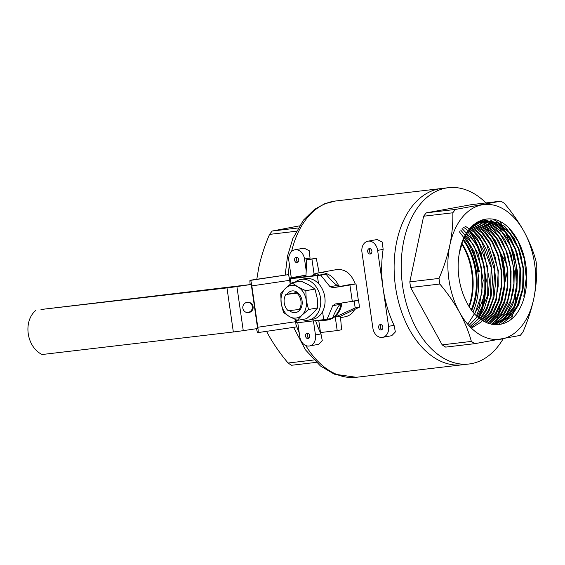 <?xml version="1.0" encoding="UTF-8"?>
<svg xmlns="http://www.w3.org/2000/svg" width="565" height="565" viewBox="0 0 565 565"><rect width="100%" height="100%" fill="white"/><g stroke="black" fill="none" stroke-linecap="round" stroke-linejoin="round"><path stroke-width="0.85" d="M503.189 338.76A88.754 56.931 -96.7 0 1 469.084 363.994L461.986 364.828A88.754 56.931 -96.7 0 1 395.055 283.355A88.754 56.931 -96.7 0 1 441.201 188.548A88.754 56.931 -96.7 0 0 395.055 283.355A88.754 56.931 -96.7 0 0 461.986 364.828L356.303 377.293A88.754 56.931 83.3 0 1 305.771 345.526M315.934 273.622A23.984 18.391 79.7 0 1 318.611 272.86L336.493 269.604C345.095 268.771 351.324 273.566 355.166 283.99M354.686 309.443C352.504 313.49 349.304 315.948 345.081 316.803L340.547 317.629M394.073 325.32L395.366 331.952L391.743 335.688L382.569 337.362A10.283 7.882 79.7 0 1 372.893 328.166L361.953 252.23A10.283 7.882 79.7 0 1 367.949 241.191A10.283 7.882 79.7 0 1 377.618 250.38L383.091 288.355A88.754 56.931 83.3 0 0 394.073 325.32L388.558 326.323A10.283 7.882 79.7 0 1 382.569 337.362M367.949 241.191L377.123 239.525L382.293 242.053L383.134 249.377A88.754 56.931 83.3 0 0 383.091 288.355L388.558 326.323M306.202 270.713L304.514 259.003A10.283 7.882 -100.3 0 0 294.845 249.808L304.019 248.141L309.196 250.669L310.03 258A88.754 56.931 83.3 0 0 309.86 259.123M315.595 320.616A88.754 56.931 83.3 0 0 320.977 333.936L322.262 340.568L318.639 344.311L309.465 345.978A10.283 7.882 -100.3 0 0 315.461 334.939L313.434 320.871M318.611 272.86A23.984 18.391 79.7 0 1 338.802 286.088M341.126 303.356A23.984 18.391 79.7 0 1 332.594 317.876M331.733 318.399A23.984 18.391 79.7 0 1 327.192 320.058A23.984 18.391 79.7 0 1 323.554 320.242M342.03 302.96A23.984 18.391 79.7 0 1 328.06 319.903L327.192 320.058M299.358 225.873L272.259 231.021L298.073 227.978M316.245 362.363L291.604 365.265A76.762 49.24 83.3 0 1 288.094 363.02L313.822 359.99M266.567 331.337L268.403 334.791C273.856 344.53 280.417 353.937 288.094 363.02M296.244 231.247L269.554 234.39C264.78 245.422 261.171 256.51 258.728 267.669L256.8 279.28M272.259 231.021A76.762 49.24 83.3 0 0 269.554 234.39M499.347 250.754A81.212 52.093 -96.7 0 1 502.907 267.358A81.212 52.093 -96.7 0 1 504.192 285.855M358.528 300.34L359.51 307.12L355.18 307.904L354.199 301.124L358.528 300.34L355.533 300.679M354.199 301.124L350.907 301.512M335.257 317.078L337.199 330.574L341.606 329.769L340.42 316.139L335.257 317.078L355.18 307.904M359.51 307.12L340.434 316.322M337.199 330.574L320.496 332.545L318.724 320.249M305.933 276.603L306.703 259.702L311.922 259.081L314.084 274.053M311.922 259.081L316.259 258.297L319.147 272.761M316.259 258.297L306.703 259.702M371.876 251.058A2.74 2.105 79.7 0 1 370.28 254.003A2.74 2.105 79.7 0 1 367.716 251.679A2.74 2.105 79.7 0 1 369.298 248.607A2.74 2.105 79.7 0 1 371.876 251.058M382.816 327.001A2.74 2.105 79.7 0 1 381.22 329.939A2.74 2.105 79.7 0 1 378.663 327.622A2.74 2.105 79.7 0 1 380.238 324.55A2.74 2.105 79.7 0 1 382.816 327.001M297.769 322.721L299.796 336.789A10.283 7.882 -100.3 0 0 309.465 345.978M309.712 335.617A2.74 2.105 79.7 0 1 308.116 338.562A2.74 2.105 79.7 0 1 305.559 336.239A2.74 2.105 79.7 0 1 307.134 333.166A2.74 2.105 79.7 0 1 309.712 335.617M298.772 259.681A2.74 2.105 79.7 0 1 297.176 262.619A2.74 2.105 79.7 0 1 294.619 260.303A2.74 2.105 79.7 0 1 296.194 257.23A2.74 2.105 79.7 0 1 298.772 259.681M294.845 249.808A10.283 7.882 -100.3 0 0 288.849 260.846L291.286 277.747M382.039 329.536A2.74 2.105 79.7 0 1 380.372 327.177A2.74 2.105 79.7 0 1 381.149 324.635M371.099 253.6A2.74 2.105 79.7 0 1 369.432 251.234A2.74 2.105 79.7 0 1 370.209 248.699M297.995 262.216A2.74 2.105 79.7 0 1 296.328 259.858A2.74 2.105 79.7 0 1 297.105 257.315M308.935 338.153A2.74 2.105 79.7 0 1 307.268 335.794A2.74 2.105 79.7 0 1 308.045 333.258M502.002 255.578A83.267 53.414 -96.7 0 1 504.206 267.118A83.267 53.414 -96.7 0 1 505.414 280.071M535.938 260.79A76.762 49.24 -96.7 0 1 536.75 266.405C537.004 276.836 536.008 287.62 533.763 298.758C531.319 309.917 527.71 321.012 522.936 332.036A76.762 49.24 -96.7 0 1 520.231 335.412L474.875 343.661A76.762 49.24 -96.7 0 1 471.365 341.415L442.176 344.855L410.635 287.472L439.817 284.033A76.762 49.24 -96.7 0 1 439.012 278.418C443.786 267.386 447.395 256.298 449.839 245.139C452.085 234.002 453.081 223.217 452.826 212.786A76.762 49.24 -96.7 0 1 455.531 209.41L500.887 201.161A76.762 49.24 -96.7 0 1 504.397 203.407C512.074 212.489 518.635 221.904 524.087 231.636C529.349 241.389 533.296 251.107 535.938 260.79M495.999 324.79L507.568 269.844A76.762 49.24 83.3 0 0 506.756 264.229L482.355 219.834M471.365 341.415C468.717 331.733 464.769 322.022 459.507 312.261C454.055 302.529 447.494 293.115 439.817 284.033M439.012 278.418L409.823 281.857L423.637 216.226L452.826 212.786M455.531 209.41L426.342 212.85L471.697 204.601L500.887 201.161M442.176 344.855A76.762 49.24 83.3 0 0 445.686 347.101L474.875 343.661M466.287 301.336A51.952 33.321 -96.7 0 1 459.338 253.106C463.879 221.621 490.258 208.591 508.832 228.006A54.007 34.642 -96.7 0 1 520.301 307.607C508.112 332.672 479.417 329.536 466.287 301.336M449.839 245.139A67.849 43.519 83.3 0 0 459.507 312.261A67.849 43.519 83.3 0 0 501.473 339.071A67.849 43.519 83.3 0 0 533.763 298.758A67.849 43.519 83.3 0 0 524.087 231.636A67.849 43.519 83.3 0 0 482.129 204.827A67.849 43.519 83.3 0 0 449.839 245.139M409.823 281.857A76.762 49.24 83.3 0 0 410.635 287.472M426.342 212.85A76.762 49.24 83.3 0 0 423.637 216.226M500.117 221.664A88.754 56.931 -96.7 0 1 514.772 265.656A88.754 56.931 -96.7 0 1 511.622 318.773M469.084 363.994A88.754 56.931 -96.7 0 1 402.153 282.514A88.754 56.931 -96.7 0 1 448.299 187.707A88.754 56.931 -96.7 0 1 485.964 202.92M464.896 235.93L474.24 251.828L479.381 271.497L476.408 271.92L478.986 271.617L472.058 248.268L459.232 231.65M476.514 271.899L475.031 264.597A51.952 33.321 83.3 0 0 463.328 239.242M471.747 310.312A51.952 33.321 83.3 0 0 476.408 271.92M468.675 229.948A65.109 41.761 -96.7 0 1 484.685 270.155A65.109 41.761 -96.7 0 1 479.113 318.102M468.837 229.736L476.224 223.359L484.671 220.477L497.61 222.942L509.468 232.886L518.416 248.798L523.063 268.269L522.674 288.327L517.279 305.926L507.667 318.399L495.265 323.844L508.14 318.356L517.766 305.87L523.162 288.256L523.543 268.184L518.889 248.72L509.941 232.815L498.09 222.878L485.158 220.421L476.373 223.5L468.759 230.393L462.94 240.499L459.338 253.106M482.023 220.788L494.467 223.302L506.325 233.239L515.28 249.158L519.934 268.636L519.539 288.708L514.143 306.315L504.531 318.78L492.136 324.218L505.011 318.724L514.63 306.251L520.026 288.637L520.414 268.573L515.746 249.109L506.819 233.19L494.947 223.246L482.023 220.795M479.021 221.155L490.999 223.507L502.101 232.307L510.859 246.411L516.092 263.982L517.102 282.712L513.719 300.156L506.381 314.041L496.021 322.559M478.421 221.459L489.897 224.969L500.322 234.313L508.408 248.374L513.14 265.423L513.945 283.432L510.696 300.22L503.754 313.759L493.944 322.403M477.425 222.01L488.443 226.396L498.295 236.135L505.802 250.069L510.146 266.694L510.788 284.11L507.638 300.347L501.042 313.554L491.727 322.255M476.26 222.73L486.811 227.843L496.112 237.844L503.14 251.672L507.123 267.866L507.638 284.711L504.602 300.432L498.323 313.356L489.445 322.106M475.003 223.606L485.109 229.355L493.874 239.567L500.428 253.254L504.086 268.989L504.489 285.318L501.558 300.531L495.583 313.144L487.143 321.923M473.703 224.637L483.336 230.937L491.599 241.312L497.701 254.808L501.056 270.134L501.339 285.883L498.514 300.608L492.842 312.918L484.805 321.711M472.87 226.056L481.846 232.921L489.417 243.324L494.954 256.383L497.977 271.031L498.224 286.017L495.66 300.064L490.484 312.057L483.117 320.927M471.033 227.158L479.516 234.15L486.656 244.363L494.806 271.009L492.92 299.04L488.252 310.835L481.507 319.896M464.924 226L473.837 231.954L481.571 241.403L491.133 267.556L490.54 296.343L486.331 308.843L479.876 318.709M463.47 227.172L471.824 233.394L479.021 242.71L487.983 267.81L487.701 295.297L478.202 317.339M462.043 228.493L476.486 244.094L484.827 268.029L484.855 294.132L476.5 315.771M460.623 229.983L473.929 245.485L481.655 268.184L481.98 292.917L474.77 313.978M478.915 271.631L479.508 271.454M467.764 324.282L479.367 305.955L483.202 280.48L478.414 254.158L466.245 233.543M468.886 325.553L476.281 317.848L481.889 307.24L486.352 280.395L481.069 252.52L467.615 231.403M469.889 326.627L478.075 319.253L484.367 308.49L488.28 295.135L489.488 280.332L483.753 251.001L477.284 238.769L469.021 229.496M470.751 327.495L479.742 320.609L486.755 309.797L491.169 296.018L492.624 280.48L491.006 264.547L486.465 249.596L479.41 236.982L470.461 227.78M471.415 328.152L481.196 321.979L488.958 311.329L493.965 297.232L495.759 281.08L494.17 264.342L489.375 248.748L481.86 235.697L472.347 226.523M484.318 321.612L491.416 312.212L496.331 299.93L498.344 270.635L489.791 242.759L482.305 232.13L473.421 224.87M486.077 322.488L493.739 313.25L499.121 300.778L501.777 286.13L501.508 270.494L498.33 255.274L492.546 241.693L484.636 230.901L475.285 223.804M487.835 323.222L496.014 314.253L501.847 301.731L504.827 286.787L504.7 270.727L501.508 255.048L495.533 241.071L487.32 230.075L477.63 223.048M489.615 323.816L498.288 315.15L504.552 302.635L507.857 287.423L507.893 270.96L504.679 254.808L498.535 240.478L490.025 229.284L480.017 222.342M491.416 324.282L500.562 315.948L507.264 303.454L510.887 288.03L511.085 271.172L507.857 254.575L501.529 239.857L492.765 228.528L482.432 221.664M493.28 324.6L502.871 316.633L509.969 304.203L513.903 288.56L514.263 271.334L511.028 254.335L504.552 239.306L495.526 227.815L484.911 221.042M495.307 324.769L505.251 317.149L512.716 304.782L516.926 288.998L517.434 271.454L514.207 254.116L507.617 238.811L498.365 227.172L487.496 220.477M497.68 324.741L507.864 317.368L515.584 305.065L519.984 289.16L520.598 271.483L517.392 253.911L510.725 238.402L501.339 226.664L490.328 220.004M501.176 324.211L511.184 316.788L518.755 304.591L523.098 288.92L523.755 271.461L520.683 254.102L514.235 238.684L505.089 226.855L494.283 219.926M508.832 228.006L518.232 241.594L524.299 258.982L526.248 278.001L523.812 296.272M295.078 282.239A20.7 15.862 79.7 0 1 301.011 279.4A20.7 15.862 79.7 0 1 320.482 297.91A20.7 15.862 79.7 0 1 308.419 320.129A20.7 15.862 79.7 0 1 301.865 319.564M308.419 320.129L312.749 319.345A20.7 15.862 -100.3 0 0 324.811 297.119A20.7 15.862 -100.3 0 0 305.34 278.616L301.011 279.4M298.066 292.981L296.943 293.186A10.968 8.404 79.7 0 1 299.288 309.458L300.411 309.253M296.943 293.186L285.89 294.485L297.352 292.402M299.288 309.458L288.235 310.757A10.968 8.404 79.7 0 1 285.89 294.485M256.559 328.689A5.481 0.487 -98.4 0 0 257.569 332.481L258.071 332.58A5.481 0.487 -98.4 0 0 258.092 332.58A5.481 0.487 -98.4 0 0 257.795 327.255L251.835 285.89A5.481 0.487 -98.4 0 0 250.549 280.374L287.868 274.717A5.481 0.487 81.6 0 1 287.868 274.717L250.549 280.374M287.839 274.724A5.481 0.487 81.6 0 1 287.853 274.717L250.034 280.275A5.481 0.487 -98.4 0 0 250.034 280.275A5.481 0.487 -98.4 0 0 250.161 284.372M251.263 284.463L40.984 309.5L226.989 287.903A13.708 0.424 -8.2 0 0 236.905 286.575L251.263 284.463L257.612 328.533L243.261 330.645A13.708 0.424 171.8 0 1 233.338 331.98L226.989 287.903M288.376 274.816A5.481 0.487 81.6 0 1 289.661 280.339L290.212 284.188M295.304 319.5L295.622 321.697A5.481 0.487 81.6 0 1 295.912 327.022A5.481 0.487 81.6 0 1 295.898 327.022L258.106 332.573L295.912 327.022M295.792 323.018L296.731 322.841M289.322 278.27L290.339 278.496M289.294 278.107L306.004 275.113M305.997 275.275L290.29 278.128M297.331 322.77L296.738 322.876M289.435 278.884L317.353 275.586A21.929 0.678 -8.2 0 0 320.736 275.176L326.083 274.202A13.708 0.424 171.8 0 1 322.551 274.647L295.552 277.825A13.708 0.424 -8.2 0 0 289.386 278.623M233.338 331.98L42.135 354.516A24.669 18.913 79.7 0 1 28.25 333.746A24.669 18.913 79.7 0 1 35.786 310.446M327.086 319.246L332.432 318.272C334.713 312.565 337.192 307.939 339.876 304.394L332.764 305.686L327.086 319.246A21.929 0.678 171.8 0 1 323.71 319.663L322.551 311.654M296.286 319.931L296.703 322.841L323.71 319.663M296.703 322.841L295.785 322.954M320.736 275.176L330.038 286.73L337.143 285.438C339.671 286.3 341.839 286.399 343.661 285.728L349.721 284.626A2.74 2.105 -100.3 0 0 349.876 284.619L333.096 287.67A21.929 0.678 -8.2 0 0 349.926 285L355.985 283.898L358.33 300.17L352.27 301.272A21.929 0.678 171.8 0 1 335.44 303.942L332.764 305.686M355.985 283.898L349.876 284.619M247.209 302.296A5.212 5.184 100.9 0 0 246.969 312.565A5.212 5.184 100.9 0 0 253.085 306.696A5.212 5.184 100.9 0 0 247.209 302.296M246.594 312.48A5.212 5.184 100.9 0 0 252.329 306.555A5.212 5.184 100.9 0 0 248.558 302.282M337.143 285.438C333.576 282.853 329.889 279.11 326.083 274.202M341.987 302.967L339.876 304.394M333.096 287.67L330.038 286.73M305.82 290.728L306.244 300.29L308.532 309.514L317.671 307.854L317.248 298.292L314.966 289.061L308.949 284.937L301.081 281.144L291.936 282.811L297.953 286.935L305.82 290.728L314.966 289.061M308.532 309.514L302.014 315.122L297.352 320.39L289.478 316.598L283.468 312.473L281.186 303.243L280.756 293.68L285.417 288.411L291.936 282.811M297.352 320.39L306.491 318.724L313.01 313.123L317.671 307.854M306.244 300.29A16.449 12.607 79.7 0 1 302.014 315.122A16.449 12.607 79.7 0 1 289.478 316.598A16.449 12.607 79.7 0 1 281.186 303.243A16.449 12.607 79.7 0 1 285.417 288.411A16.449 12.607 79.7 0 1 297.953 286.935A16.449 12.607 -100.3 0 1 306.244 300.29M287.02 294.28A10.968 8.404 79.7 0 1 291.752 290.975A10.968 8.404 79.7 0 1 302.07 300.785A10.968 8.404 79.7 0 1 295.679 312.558A10.968 8.404 79.7 0 1 289.435 310.616M324.218 319.599L323.307 320.489L321.005 320.906L321.789 319.889M319.303 320.178L321.005 320.906M319.211 275.035L316.534 273.517L314.232 273.933L311.76 275.918M316.11 275.402L314.232 273.933M468.971 306.202A52.086 33.413 83.3 0 0 461.584 243.875M461.817 243.19A52.086 33.413 -96.7 0 1 469.353 306.816M463.01 239.991A52.086 33.413 -96.7 0 1 471.267 309.648M464.176 237.378A54.826 35.171 -96.7 0 1 477.82 271.701M477.828 271.751A54.826 35.171 -96.7 0 1 473.004 311.922M468.449 230.245A65.109 41.761 -96.7 0 1 478.816 317.862M448.299 187.707L335.518 201.006A88.754 56.931 83.3 0 0 291.596 251.482M289.344 264.258A88.754 56.931 83.3 0 0 288.51 274.978M295.954 324.487A88.754 56.931 83.3 0 0 299.224 332.82M383.134 249.377L377.618 250.38M310.03 258L304.514 259.003M320.977 333.936L315.461 334.939M257.795 327.255L295.622 321.697M289.661 280.339L251.835 285.89M290.353 278.771L291.039 283.517M318.512 283.595L317.353 275.586M349.926 285L352.27 301.272M236.905 286.575L243.261 330.645M335.518 201.006L324.564 203.81L314.486 209.417L303.419 220.159L292.804 238.635L287.529 256.065L285.17 275.113M293.595 327.361L305.397 349.763L320.412 365.958L334.318 374.171L356.303 377.293M484.671 220.477L485.158 220.421"/></g></svg>
